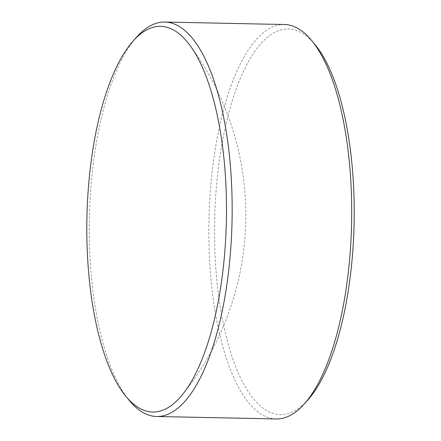 <?xml version="1.0" encoding="UTF-8"?>
<svg xmlns="http://www.w3.org/2000/svg" width="441" height="441" viewBox="0 0 441 441"><rect width="100%" height="100%" fill="white"/><g stroke="black" fill="none" stroke-linecap="round" stroke-linejoin="round"><path stroke-width="0.33" stroke-dasharray="2.21 1.65" d="M307.752 400.103A192.871 69.744 91.2 0 1 303.551 404.386A192.871 69.744 91.2 0 1 217.204 283.872A192.871 69.744 91.2 0 1 265.173 39.238A192.871 69.744 91.2 0 1 315.061 44.635M276.209 418.95A197.265 71.337 91.2 0 1 209.266 253.173A197.265 71.337 91.2 0 1 260.637 34.993A197.265 71.337 91.2 0 1 284.318 24.509M129.334 400.483A197.265 71.337 91.2 0 1 89.413 217.804A197.265 71.337 91.2 0 1 136.809 36.923M182.629 394.419A285.801 285.801 0 0 0 189.806 45.169"/><path stroke-width="0.66" d="M133.248 40.897L136.809 36.923A197.265 71.337 91.2 0 1 141.109 32.54A197.265 71.337 91.2 0 1 164.791 22.05L284.318 24.509A197.265 71.337 91.2 0 1 311.666 40.517A197.265 71.337 91.2 0 1 351.587 223.196A197.265 71.337 91.2 0 1 304.191 404.077A197.265 71.337 91.2 0 1 299.891 408.46A197.265 71.337 91.2 0 1 276.209 418.95L156.682 416.491A197.265 71.337 91.2 0 1 129.334 400.483L125.939 396.365A192.871 69.744 91.2 0 1 86.91 217.755A192.871 69.744 91.2 0 1 133.248 40.897A192.871 69.744 91.2 0 1 137.449 36.614A192.871 69.744 91.2 0 1 189.806 45.169A192.871 69.744 91.2 0 1 226.371 220.621A192.871 69.744 91.2 0 1 182.629 394.419A192.871 69.744 91.2 0 1 175.827 401.762A192.871 69.744 91.2 0 1 125.939 396.365M164.791 22.05A197.265 71.337 91.2 0 1 231.734 187.827A197.265 71.337 91.2 0 1 180.363 406.007A197.265 71.337 91.2 0 1 156.682 416.491M311.666 40.517L315.061 44.635A192.871 69.744 91.2 0 1 354.09 223.245A192.871 69.744 91.2 0 1 307.752 400.103L304.191 404.077"/></g></svg>
